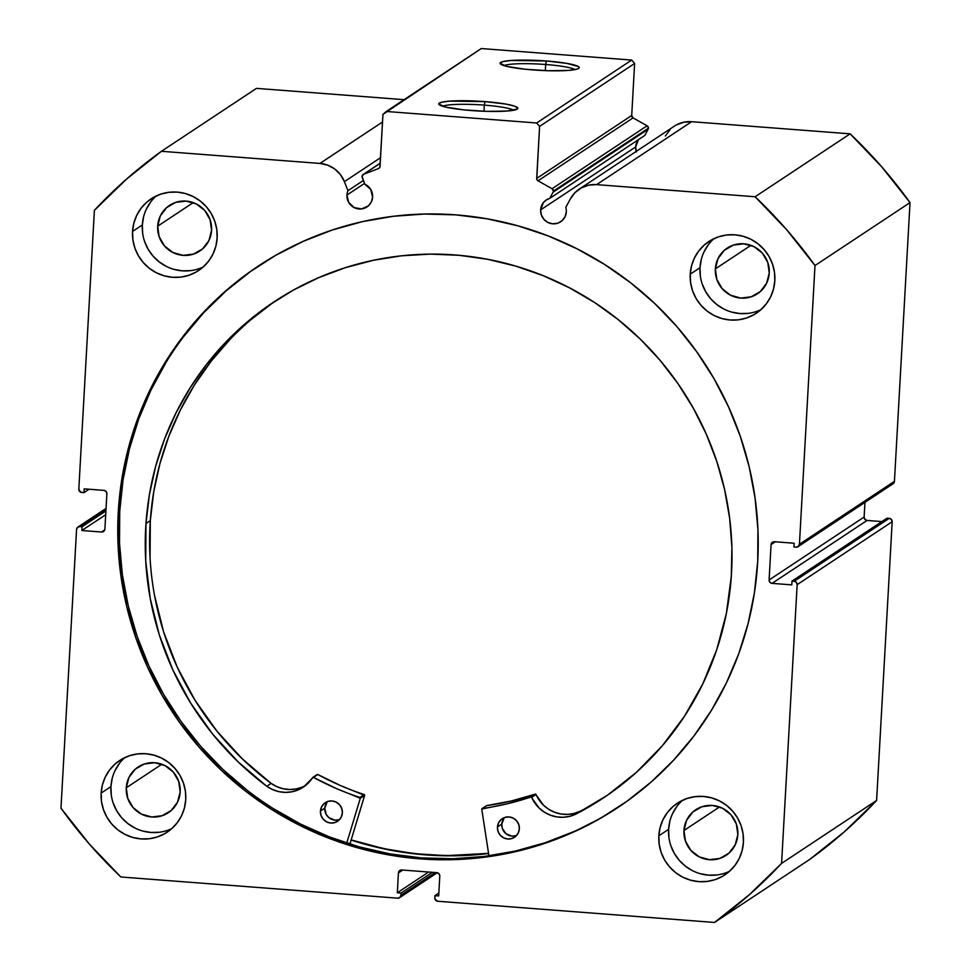 <?xml version="1.0" encoding="UTF-8"?>
<svg xmlns="http://www.w3.org/2000/svg" width="971" height="971" viewBox="0 0 971 971"><rect width="100%" height="100%" fill="white"/><g stroke="black" fill="none" stroke-linecap="round" stroke-linejoin="round"><path stroke-width="1.46" d="M638.396 139.727L635.653 146.973L540.629 209.894L541.333 214.919L543.881 219.325L547.887 222.456L552.754 223.816L557.718 223.209L562.051 220.72L565.061 216.739L566.324 211.86A13.06 12.781 -123.5 0 0 565.79 207.381A13.06 12.781 56.5 0 1 547.122 222.031A13.06 12.781 56.5 0 1 549.756 198.387L553.106 192.161L648.13 129.228L644.78 135.467L648.13 129.228A2.549 2.488 56.5 0 0 648.422 128.184A2.549 2.488 -123.5 0 0 647.111 125.781L648.422 128.184L553.409 191.105A2.549 2.488 56.5 0 0 552.086 188.714L647.111 125.781L552.086 188.714L538.007 180.812L633.031 117.892L647.111 125.781L633.031 117.892A2.549 2.488 -123.5 0 1 631.708 115.488L536.696 178.421L631.708 115.488L633.031 117.892L538.007 180.812A2.549 2.488 56.5 0 1 536.696 178.421L539.597 126.388L634.621 63.467L631.708 115.488L634.621 63.467L631.672 60.068L536.647 122.989L631.672 60.068L634.621 63.467L539.597 126.388L536.647 122.989L386.252 111.471L481.276 48.55L631.672 60.068L481.276 48.55L382.95 114.384L380.037 166.417A2.549 2.488 56.5 0 1 378.459 168.59L363.627 174.27A2.549 2.488 56.5 0 0 362.232 177.535L364.853 184.223A13.06 12.781 56.5 0 1 372.621 197.028L370.716 189.43L364.853 184.223L362.049 176.564L363.627 174.27L378.459 168.59L379.904 167.121L382.95 114.384L386.252 111.471L536.647 122.989L539.597 126.388L536.757 179.125L538.007 180.812L552.086 188.714L553.409 191.105A2.549 2.488 56.5 0 1 553.106 192.161L648.13 129.228A2.549 2.488 -123.5 0 0 648.422 128.184L553.409 191.105A2.549 2.488 56.5 0 1 553.106 192.161L549.756 198.387L546.224 200.014L543.372 202.648L540.629 209.894L635.653 146.973A13.06 12.781 -123.5 0 0 636.175 151.44M346.938 195.062L364.538 183.398L346.938 195.062L348.698 202.405L354.197 207.612L361.576 208.923L368.349 205.888L371.371 201.895L372.621 197.028A13.06 12.781 56.5 0 1 353.432 207.199A13.06 12.781 56.5 0 1 347.958 190.692A13.06 12.781 -123.5 0 0 346.938 195.062M484.323 105.123A36.449 4.515 3.2 0 0 442.655 106.264A36.449 4.515 -176.8 0 1 484.323 105.123L483.983 111.264L484.323 105.123A36.449 4.515 -176.8 0 1 513.671 110.233A36.449 4.515 3.2 0 0 484.323 105.123L485.039 101.615L484.323 105.123M471.53 110.56A39.629 4.916 -176.8 0 1 438.989 104.504A39.629 4.916 -176.8 0 1 485.039 101.615L505.563 104.018L514.46 106.082L517.846 108.145L517.276 109.068L506.947 111.058L486.957 111.362L464.053 109.893L445.932 107.138L438.722 104.031L441.356 102.283L449.622 101.118L485.039 101.615A39.629 4.916 -176.8 0 1 517.507 108.898A39.629 4.916 -176.8 0 1 471.53 110.56M545.678 64.499A36.449 4.515 3.2 0 0 504.01 65.64A36.449 4.515 -176.8 0 1 545.678 64.499L545.338 70.64L545.678 64.499A36.449 4.515 -176.8 0 1 575.026 69.609A36.449 4.515 3.2 0 0 545.678 64.499L546.394 60.979L545.678 64.499M532.885 69.924A39.629 4.916 -176.8 0 1 500.344 63.868A39.629 4.916 -176.8 0 1 546.394 60.979L566.918 63.394L578.255 66.501L579.202 67.509L578.631 68.443L576.568 69.257L568.302 70.422L548.324 70.737L525.408 69.257L507.287 66.514L500.077 63.394L502.723 61.659L510.977 60.481L546.394 60.979A39.629 4.916 -176.8 0 1 578.862 68.261A39.629 4.916 -176.8 0 1 532.885 69.924M118.256 512.385A324.994 318.124 56.5 0 1 258.553 265.896A324.994 318.124 56.5 0 1 596.036 259.208A324.994 318.124 56.5 0 1 757.72 561.359L757.938 529.681L755.086 498.074L749.175 466.833L740.266 436.27L728.444 406.679L713.831 378.35L696.559 351.538L676.799 326.511L654.733 303.51L630.592 282.755L604.581 264.452L576.98 248.77L548.032 235.856L518.016 225.855L487.248 218.839L455.994 214.882L424.57 214.033L393.267 216.29L362.401 221.643L332.264 230.018L303.146 241.366L275.327 255.543L249.074 272.438L224.641 291.87L202.259 313.669L182.147 337.629L164.5 363.494L149.485 391.022L137.251 419.97L127.917 450.034L121.569 480.936L118.256 512.385L118.037 544.063L120.889 575.669L126.8 606.899L135.709 637.462L147.531 667.053L162.145 695.394L179.417 722.206L199.176 747.233L221.242 770.234L245.384 790.989L271.394 809.292L299.007 824.974L327.955 837.888L357.959 847.889L388.74 854.905L419.982 858.862L451.418 859.711L482.708 857.442L513.574 852.101L543.711 843.714L572.829 832.378L600.648 818.201L626.902 801.306L651.347 781.861L673.716 760.062L693.828 736.115L711.476 710.25L726.49 682.71L738.725 653.774L748.058 623.71L754.418 592.796L757.72 561.359A324.994 318.124 56.5 0 1 617.422 807.836A324.994 318.124 56.5 0 1 279.939 814.535A324.994 318.124 56.5 0 1 118.256 512.385L119.724 511.414L118.256 512.385M259.293 265.411A324.994 318.124 -123.5 0 0 119.724 511.414A324.994 318.124 -123.5 0 0 281.032 813.334A324.994 318.124 -123.5 0 0 618.151 807.35M669.881 821.078L668.606 829.331L658.836 835.8A42.991 42.081 56.5 0 1 677.394 803.187A42.991 42.081 56.5 0 1 722.036 802.301A42.991 42.081 56.5 0 1 743.422 842.282L743.082 833.907L741.116 825.726L737.62 818.068L732.717 811.21L726.611 805.42L719.511 800.929L711.719 797.895L703.514 796.438L695.212 796.633L687.14 798.441L679.615 801.828L672.903 806.622L667.283 812.678L662.962 819.742L660.11 827.547L658.836 835.8L659.188 844.175L661.142 852.344L664.637 860.003L669.541 866.86L675.646 872.65L682.747 877.153L690.539 880.187L698.744 881.632L707.046 881.45L715.117 879.629L722.655 876.255L729.355 871.448L734.974 865.392L739.295 858.328L742.147 850.523L743.422 842.282A42.991 42.081 56.5 0 1 724.864 874.883A42.991 42.081 56.5 0 1 680.222 875.769A42.991 42.081 56.5 0 1 658.836 835.8L668.606 829.331A42.991 42.081 -123.5 0 0 729.524 871.303M112.199 778.366L110.925 786.607L101.154 793.089A42.991 42.081 56.5 0 1 119.712 760.475A42.991 42.081 56.5 0 1 164.354 759.589A42.991 42.081 56.5 0 1 185.74 799.558L185.4 791.195L183.434 783.014L179.938 775.356L175.035 768.498L168.93 762.708L161.829 758.217L154.037 755.183L145.832 753.727L137.53 753.921L129.459 755.729L121.933 759.104L115.221 763.91L109.602 769.967L105.281 777.031L102.428 784.835L101.154 793.089L101.494 801.451L103.46 809.632L106.956 817.291L111.859 824.148L117.964 829.938L125.065 834.441L132.857 837.463L141.062 838.92L149.364 838.738L157.436 836.917L164.961 833.543L171.673 828.736L177.292 822.68L181.613 815.616L184.466 807.811L185.74 799.558A42.991 42.081 56.5 0 1 167.182 832.171A42.991 42.081 56.5 0 1 122.54 833.057A42.991 42.081 56.5 0 1 101.154 793.089L110.925 786.607A42.991 42.081 -123.5 0 0 171.843 828.591M701.28 259.463L700.006 267.705L690.235 274.174A42.991 42.081 56.5 0 1 708.794 241.573A42.991 42.081 56.5 0 1 753.435 240.687A42.991 42.081 56.5 0 1 774.822 280.655L774.482 272.281L772.515 264.112L769.02 256.441L764.116 249.583L758.011 243.794L750.911 239.303L743.118 236.269L734.913 234.824L726.611 235.006L718.54 236.827L711.015 240.201L704.303 245.008L698.683 251.064L694.362 258.128L691.51 265.933L690.235 274.174L690.587 282.549L692.541 290.73L696.037 298.388L700.941 305.246L707.046 311.036L714.146 315.526L721.938 318.561L730.143 320.017L738.446 319.823L746.517 318.015L754.054 314.628L760.754 309.822L766.374 303.777L770.695 296.713L773.547 288.909L774.822 280.655A42.991 42.081 56.5 0 1 756.263 313.257A42.991 42.081 56.5 0 1 711.622 314.143A42.991 42.081 56.5 0 1 690.235 274.174L700.006 267.705A42.991 42.081 -123.5 0 0 760.924 309.676M143.599 216.739L142.324 224.993L132.554 231.462A42.991 42.081 56.5 0 1 151.112 198.861A42.991 42.081 56.5 0 1 195.754 197.975A42.991 42.081 56.5 0 1 217.14 237.944L216.8 229.569L214.834 221.4L211.338 213.729L206.435 206.872L200.329 201.082L193.229 196.591L185.437 193.557L177.232 192.112L168.93 192.294L160.858 194.115L153.333 197.489L146.621 202.296L141.001 208.34L136.68 215.404L133.828 223.221L132.554 231.462L132.893 239.837L134.86 248.006L138.355 255.676L143.259 262.534L149.364 268.324L156.465 272.815L164.257 275.849L172.462 277.293L180.764 277.111L188.835 275.291L196.36 271.916L203.073 267.11L208.692 261.065L213.013 254.001L215.865 246.185L217.14 237.944A42.991 42.081 56.5 0 1 198.582 270.545A42.991 42.081 56.5 0 1 153.94 271.431A42.991 42.081 56.5 0 1 132.554 231.462L142.324 224.993A42.991 42.081 -123.5 0 0 203.242 266.964M157.678 226.17L193.241 202.623L157.678 226.17A27.382 26.812 56.5 0 1 197.938 204.832A27.382 26.812 56.5 0 1 199.747 251.064A27.382 26.812 56.5 0 1 157.678 226.17L160.312 215.938L166.636 207.588L175.715 202.369L186.141 201.094L196.336 203.946L204.747 210.501L210.088 219.749L211.569 230.297L208.935 240.517L202.599 248.879L193.532 254.086L183.106 255.361L172.911 252.509L164.5 245.954L159.147 236.706L157.678 226.17M715.36 268.882L750.923 245.335L715.36 268.882A27.382 26.812 56.5 0 1 755.62 247.544A27.382 26.812 56.5 0 1 757.429 293.776A27.382 26.812 56.5 0 1 715.36 268.882L717.994 258.65L724.33 250.3L733.396 245.08L743.822 243.806L754.018 246.67L762.429 253.213L767.782 262.461L769.25 273.009L766.617 283.241L760.281 291.591L751.214 296.798L740.788 298.085L730.593 295.22L722.181 288.666L716.829 279.417L715.36 268.882M126.279 787.784L161.841 764.238L126.279 787.784A27.382 26.812 56.5 0 1 166.539 766.459A27.382 26.812 56.5 0 1 168.347 812.691A27.382 26.812 56.5 0 1 126.279 787.784L128.912 777.565L135.236 769.202L144.315 763.995L154.741 762.721L164.936 765.573L173.348 772.127L178.688 781.376L180.169 791.911L177.535 802.143L171.199 810.494L162.133 815.713L151.707 816.987L141.511 814.135L133.1 807.581L127.747 798.332L126.279 787.784M683.96 830.496L719.523 806.95L683.96 830.496A27.382 26.812 56.5 0 1 724.22 809.171A27.382 26.812 56.5 0 1 726.029 855.402A27.382 26.812 56.5 0 1 683.96 830.496L686.594 820.277L692.93 811.914L701.997 806.707L712.423 805.432L722.618 808.285L731.029 814.839L736.382 824.088L737.851 834.635L735.217 844.855L728.881 853.218L719.814 858.425L709.388 859.699L699.193 856.847L690.782 850.293L685.429 841.044L683.96 830.496M676.338 124.956L683.73 122.225L691.619 121.703A28.438 27.843 -123.5 0 0 674.347 126.157L579.323 189.078A28.438 27.843 56.5 0 0 570.329 198.946L565.79 207.381L570.329 198.946L575.026 192.61L581.326 187.876L588.705 185.145L596.595 184.624L755.11 196.761L786.668 229.726L814.997 265.544L799.424 544.27L798.38 546.43L796.111 547.183L793.914 547.025L794.132 543.238L774.385 541.721L772.127 542.473L771.083 544.634L769.105 579.978L769.894 582.272L772.066 583.365L791.802 584.882L792.008 581.095L794.205 581.265L796.366 582.357L797.155 584.663L781.582 863.389L749.503 894.582L714.535 922.45L437.751 901.246L434.972 899.085L434.923 895.65L438.686 895.93L439.79 876.06L439.001 873.754L436.829 872.662L401.739 869.98L399.482 870.732L398.438 872.893L397.321 892.774L401.084 893.053L400.962 895.262L399.918 897.422L397.649 898.175L120.865 876.983L89.308 844.017L60.979 808.2L76.563 529.462L77.595 527.302L79.865 526.549L82.062 526.719L81.843 530.506L101.591 532.023L103.848 531.258L104.892 529.098L106.871 493.766L106.082 491.46L103.921 490.367L84.174 488.862L83.967 492.649L80.581 492.139L78.821 489.081L94.393 210.343L126.473 179.162L161.441 151.294L319.945 163.431L327.713 165.155L334.74 168.99L340.445 174.634L344.402 181.638L347.958 190.692L363.385 180.472L347.958 190.692L344.402 181.638L380.523 157.715L344.402 181.638A28.438 27.843 56.5 0 0 319.945 163.431L161.441 151.294L256.465 88.373L404.082 99.673L256.465 88.373L161.441 151.294A474.516 464.49 56.5 0 0 94.393 210.343L78.821 489.081A3.18 3.119 56.5 0 0 81.77 492.479L83.967 492.649L89.114 489.238L83.967 492.649L84.174 488.862L103.921 490.367A3.18 3.119 56.5 0 1 106.871 493.766L104.892 529.098A3.18 3.119 56.5 0 1 101.591 532.023L81.843 530.506L105.705 514.715L81.843 530.506L82.062 526.719L105.912 510.928L82.062 526.719L79.865 526.549L106.009 509.241L79.865 526.549A3.18 3.119 56.5 0 0 76.563 529.462L60.979 808.2A474.516 464.49 56.5 0 0 120.865 876.983L397.649 898.175A3.18 3.119 56.5 0 0 400.962 895.262L401.084 893.053L432.398 872.322L401.084 893.053L397.321 892.774L428.636 872.031L397.321 892.774L398.438 872.893L402.722 870.052L398.438 872.893A3.18 3.119 56.5 0 1 401.739 869.98L436.829 872.662A3.18 3.119 56.5 0 1 439.79 876.06L438.686 895.93L434.923 895.65L438.843 893.053L434.923 895.65L434.802 897.859A3.18 3.119 56.5 0 0 437.751 901.246L714.535 922.45L809.559 859.529A474.516 464.49 -123.5 0 0 876.607 800.468L844.527 831.662L809.559 859.529L714.535 922.45A474.516 464.49 56.5 0 0 781.582 863.389L797.155 584.663L892.179 521.73L876.607 800.468L781.582 863.389L876.607 800.468L892.179 521.73A3.18 3.119 -123.5 0 0 889.23 518.344L891.39 519.436L892.179 521.73L797.155 584.663A3.18 3.119 56.5 0 0 794.205 581.265L792.008 581.095L887.033 518.174L889.23 518.344L794.205 581.265L889.23 518.344L887.033 518.174L792.008 581.095L791.802 584.882L772.066 583.365L867.079 520.444L881.886 521.585L867.079 520.444L772.066 583.365A3.18 3.119 56.5 0 1 769.105 579.978L771.083 544.634L775.368 541.794L771.083 544.634A3.18 3.119 56.5 0 1 774.385 541.721L794.132 543.238L793.914 547.025L796.111 547.183A3.18 3.119 56.5 0 0 799.424 544.27L814.997 265.544L910.021 202.611L894.437 481.349L893.405 483.509M638.445 139.654A13.06 12.781 -123.5 0 0 635.653 146.973L636.357 151.998M665.353 136.025L670.051 129.689M579.323 189.078A28.438 27.843 56.5 0 1 596.595 184.624L691.619 121.703L850.135 133.84L755.11 196.761L596.595 184.624L691.619 121.703L850.135 133.84L881.692 166.806L910.021 202.611L894.437 481.349L799.424 544.27L894.437 481.349A3.18 3.119 -123.5 0 1 893.065 483.764L798.041 546.685M892.349 484.116L891.135 484.262M864.943 502.383L864.129 517.058L864.918 519.351L867.079 520.444A3.18 3.119 -123.5 0 1 864.129 517.058L769.105 579.978L864.129 517.058L864.943 502.383M382.525 121.994L319.945 163.431L382.525 121.994M150.772 201.871L146.451 208.935M156.222 195.972A42.991 42.081 -123.5 0 0 142.324 224.993L142.676 233.368M144.63 241.536L148.126 249.207L153.03 256.065L159.147 261.842L166.235 266.345M174.027 269.38L182.232 270.824L190.534 270.642M708.454 244.583L704.133 251.647M713.916 238.684A42.991 42.081 -123.5 0 0 700.006 267.705L700.358 276.08M702.312 284.248L705.808 291.919L710.711 298.777L716.829 304.566L723.917 309.057M731.721 312.092L739.926 313.536L748.216 313.354M119.372 763.497L115.051 770.561M124.822 757.586A42.991 42.081 -123.5 0 0 110.925 786.607L111.277 794.982M113.231 803.163L116.726 810.821L121.63 817.679L127.747 823.469L134.835 827.96M142.628 830.994L150.845 832.45L159.135 832.256M677.054 806.209L672.733 813.273M682.516 800.31A42.991 42.081 -123.5 0 0 668.606 829.331L668.958 837.694M670.912 845.875L674.408 853.533L679.312 860.391L685.429 866.181L692.517 870.684M700.322 873.706L708.527 875.162L716.816 874.968M104.734 529.935L101.591 532.023L104.734 529.935M435.275 872.541L400.962 895.262L435.275 872.541M250.542 271.467L226.097 290.912L203.716 312.698L183.616 336.658M165.968 362.523L150.954 390.063L138.719 418.999L129.386 449.063L123.026 479.965L119.724 511.414L119.506 543.092L122.358 574.698L128.269 605.928L137.178 636.49L148.988 666.082L163.614 694.423L180.885 721.235L200.645 746.262L222.711 769.263L246.852 790.018M272.863 808.321L300.464 824.003L329.412 836.917L359.428 846.918L390.196 853.934L421.45 857.891L452.874 858.74L484.177 856.471L515.043 851.13L545.18 842.743L574.298 831.407M488.68 853.497L457.39 855.754L425.953 854.905L394.712 850.948L363.931 843.933L351.138 840.061A324.994 318.124 56.5 0 0 488.583 853.509M755.11 196.761A474.516 464.49 56.5 0 1 814.997 265.544L910.021 202.611A474.516 464.49 -123.5 0 0 850.135 133.84L755.11 196.761M363.627 174.27L380.207 163.298L363.627 174.27M549.756 198.387L644.78 135.467L549.756 198.387M488.559 853.351A324.836 317.966 56.5 0 1 351.174 839.915L383.97 848.703L415.078 853.715L446.466 855.645L488.559 853.351M486.265 805.809L486.629 805.614A0.631 0.619 -123.5 0 0 486.374 805.712L482.029 808.588A0.631 0.619 56.5 0 0 481.762 809.207L488.947 855.852L481.762 809.207A0.631 0.619 56.5 0 1 481.75 809.061L506.874 803.879L531.125 796.973L539.233 808.151L544.452 812.217L550.339 815.167L556.674 816.878L563.192 817.279L569.637 816.356L575.73 814.159L580.088 811.295A297.745 291.446 -123.5 0 0 605.188 796.754M504.058 818.14L501.789 824.1L497.443 826.976A11.142 10.912 56.5 0 1 513.877 818.48A11.142 10.912 56.5 0 1 519.351 828.955L518.805 824.658L516.681 820.871L513.295 818.152L509.156 816.939L504.908 817.4L501.194 819.475L498.572 822.838L497.443 826.976L497.977 831.273L500.114 835.072L503.5 837.779L507.627 839.005L511.887 838.543L515.601 836.468L518.223 833.106L519.351 828.955A11.142 10.912 56.5 0 1 502.917 837.451A11.142 10.912 56.5 0 1 497.443 826.976L501.789 824.1A11.142 10.912 -123.5 0 0 516.548 835.558M327.057 802.167L324.787 808.127L320.442 811.003A11.142 10.912 56.5 0 1 336.888 802.507A11.142 10.912 56.5 0 1 342.362 812.982L341.816 808.685L339.692 804.898L336.306 802.18L332.167 800.966L327.919 801.427L324.193 803.503L321.571 806.865L320.442 811.003L320.988 815.3L323.112 819.099L326.499 821.806L330.638 823.032L334.886 822.571L338.612 820.495L341.234 817.133L342.362 812.982A11.142 10.912 56.5 0 1 325.916 821.478A11.142 10.912 56.5 0 1 320.442 811.003L324.787 808.127A11.142 10.912 -123.5 0 0 339.547 819.585M731.309 576.361A297.745 291.446 56.5 0 1 603.015 798.198A297.745 291.446 56.5 0 1 575.742 814.171L607.458 795.213L636.454 772.309L662.271 745.837L684.494 716.21L702.773 683.924L716.804 649.478L726.369 613.429L731.309 576.361L731.903 547.353L729.67 518.368L724.633 489.7L716.853 461.589L706.378 434.353L693.343 408.208L677.843 383.436L660.037 360.277L640.107 338.94L618.236 319.629L594.628 302.539L569.528 287.829L543.153 275.655L515.783 266.115L487.66 259.306L459.077 255.3L430.299 254.123L401.593 255.798L373.24 260.313L345.518 267.62L318.694 277.633L293.036 290.28L268.773 305.428L246.136 322.918L225.369 342.605L206.641 364.283L190.158 387.757L176.067 412.784L164.5 439.147L155.578 466.565L149.376 494.785L145.966 523.539A297.745 291.446 56.5 0 1 274.247 301.702A297.745 291.446 56.5 0 1 585.149 296.592A297.745 291.446 56.5 0 1 731.309 576.361M276.432 300.27A297.745 291.446 -123.5 0 0 150.311 520.662L145.966 523.539L150.311 520.662A297.745 291.446 -123.5 0 0 271.14 783.403L276.881 786.668L283.107 788.731L289.601 789.508L296.094 788.95L302.321 787.093M349.912 844.102L364.647 795.37L360.302 798.247L346.744 843.083L360.302 798.247L364.647 795.37L349.912 844.102M312.82 777.407A0.631 0.619 56.5 0 0 312.638 777.589A32.917 32.213 56.5 0 1 303.328 787.117A32.917 32.213 56.5 0 1 266.807 786.279A297.745 291.446 56.5 0 1 145.966 523.539L145.735 561.032L150.202 598.342L159.305 634.876L172.899 670.039L190.765 703.283L212.613 734.052L238.101 761.871L266.794 786.292L272.535 789.544L278.762 791.608L285.256 792.385L291.749 791.826L297.976 789.969L303.68 786.886L313.232 777.31L336.233 788.488L360.302 798.247A0.631 0.619 56.5 0 0 359.877 797.446A277.063 271.212 56.5 0 1 313.463 777.383L317.808 774.506L340.578 785.612L364.647 795.37A0.631 0.619 -123.5 0 0 364.222 794.569L359.877 797.446L364.222 794.569A277.063 271.212 -123.5 0 1 317.808 774.506A0.631 0.619 -123.5 0 0 317.165 774.53L313.463 777.383A0.631 0.619 56.5 0 0 312.82 777.407L317.165 774.53M482.029 808.588A0.631 0.619 56.5 0 1 482.284 808.491L486.629 805.614A277.063 271.212 -123.5 0 0 535.239 794.132L530.894 797.009A277.063 271.212 56.5 0 1 482.284 808.491L486.629 805.614L511.219 801.002L535.47 794.096L543.578 805.275L548.785 809.341L554.684 812.29L561.007 814.001L567.537 814.402L573.97 813.48L580.075 811.283L575.742 814.171L580.088 811.295M273.118 302.551L250.482 320.042M229.714 339.729L210.986 361.406L194.503 384.88L180.412 409.908L168.845 436.27L159.924 463.689L153.721 491.909L150.311 520.662L150.068 558.155M154.547 595.466L163.65 632L177.244 667.162L195.11 700.407L216.958 731.175L242.447 758.994L271.14 783.415A32.917 32.213 -123.5 0 0 305.44 785.6M327.603 801.536A11.142 10.912 -123.5 0 0 324.787 808.127L326.207 814.426L329.023 817.74L334.983 820.155L339.231 819.694M504.592 817.509A11.142 10.912 -123.5 0 0 501.789 824.1L502.323 828.397L506.012 833.713L511.972 836.128L516.22 835.667M266.807 786.279L271.152 783.403L266.807 786.279M536.016 794.484A32.917 32.213 -123.5 0 0 580.075 811.283L575.73 814.159A32.917 32.213 56.5 0 1 531.671 797.361L536.016 794.484A0.631 0.619 -123.5 0 0 535.239 794.132L530.894 797.009A0.631 0.619 56.5 0 1 531.671 797.361L536.016 794.484M106.057 508.428L77.935 527.047M399.627 897.653L437.266 872.723M363.154 174.525L380.219 163.225"/></g></svg>
